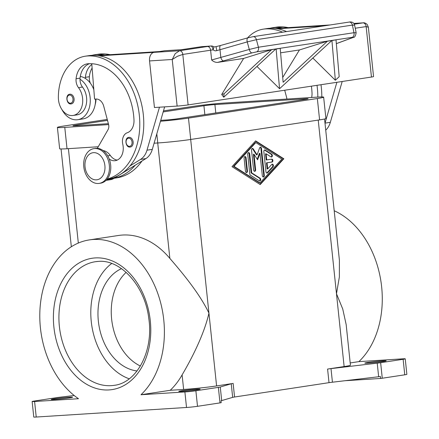 <?xml version="1.0" encoding="UTF-8"?>
<svg xmlns="http://www.w3.org/2000/svg" width="439" height="439" viewBox="0 0 439 439"><rect width="100%" height="100%" fill="white"/><g stroke="black" fill="none" stroke-linecap="round" stroke-linejoin="round"><path stroke-width="0.66" d="M109.322 165.196A17.582 12.764 81.4 0 1 99.209 183.392A17.582 12.764 81.4 0 1 83.8 166.82A17.582 12.764 81.4 0 1 93.913 148.623A17.582 12.764 81.4 0 1 109.322 165.196M104.894 165.618A13.675 9.927 81.4 0 1 96.393 179.842A13.675 9.927 81.4 0 1 85.04 166.88A13.675 9.927 81.4 0 1 93.54 152.662A13.675 9.927 81.4 0 1 104.894 165.618M93.919 148.623L95.247 148.426A17.582 12.764 81.4 0 1 110.65 164.998A17.582 12.764 81.4 0 1 100.536 183.189L99.203 183.392M109.245 159.05A13.675 9.927 -98.6 0 0 115.292 160.674A13.675 9.927 -98.6 0 0 122.783 144.261A9.768 7.09 81.4 0 1 127.261 132.754A13.675 9.927 -98.6 0 0 133.988 120.017A54.705 39.708 -98.6 0 0 88.239 63.732A19.535 14.18 -98.6 0 0 87.345 63.831A19.535 14.18 -98.6 0 0 76.079 78.74A9.768 7.09 -98.6 0 0 78.499 87.652A16.605 12.056 81.4 0 1 82.719 100.646A16.605 12.056 81.4 0 1 73.039 115.473A16.605 12.056 81.4 0 1 58.365 97.469A46.216 33.545 81.4 0 1 85.309 56.197A46.216 33.545 81.4 0 1 87.427 55.967A62.519 45.382 81.4 0 1 138.708 110.551A62.519 45.382 81.4 0 1 107.193 179.074M61.861 109.448A21.489 15.601 -98.6 0 0 77.763 119.699A21.489 15.601 -98.6 0 0 90.127 97.458A21.489 15.601 -98.6 0 0 80.008 79.218A9.768 7.09 -98.6 0 0 82.488 87.048A16.605 12.056 81.4 0 1 86.703 100.037A16.605 12.056 81.4 0 1 77.023 114.87L73.039 115.473M103.083 150.555A14.652 10.635 81.4 0 1 110.326 155.472A13.675 9.927 -98.6 0 0 117.24 160.087M91.767 63.721L94.583 99.132L96.004 99.038A16.605 12.056 81.4 0 1 95.208 104.383M95.592 99.066A21.489 15.601 81.4 0 1 83.081 118.892L77.758 119.699M71.277 103.884L71.019 103.911C66.421 104.68 65.142 94.44 69.812 94.226A4.884 3.545 81.4 0 1 70.031 94.204A4.884 3.545 81.4 0 1 74.07 98.676A4.884 3.545 81.4 0 1 71.277 103.884A4.884 3.545 81.4 0 1 71.052 103.911M130.339 147.032L130.081 147.06C125.483 147.828 124.204 137.583 128.868 137.374A4.884 3.545 81.4 0 1 129.093 137.347A4.884 3.545 81.4 0 1 133.132 141.824A4.884 3.545 81.4 0 1 130.339 147.032A4.884 3.545 81.4 0 1 130.114 147.054M355.239 28.233L366.148 26.576L368.365 27.245M353.823 23.454L362.905 22.872A3.907 2.837 -98.6 0 1 365.029 23.882A3.907 2.837 -98.6 0 1 366.148 26.576L371.454 77.044A7.814 0.34 -6 0 0 373.551 76.589A7.814 0.34 -6 0 0 373.551 76.584L368.359 27.18L367.185 24.436C365.566 23.097 364.244 22.565 363.218 22.839L354.289 24.183M356.15 32.755L353.96 32.711A3.907 2.837 81.4 0 1 353.796 35.641A3.907 2.837 81.4 0 1 352.133 37.353C353.351 37.183 353.532 37.266 352.676 37.6L336.34 43.62M253.029 36.678A3.907 2.837 81.4 0 1 253.083 36.667A3.907 2.837 81.4 0 1 254.971 37.249A3.907 2.837 81.4 0 1 256.403 39.68L352.418 25.089L354.608 25.122L356.15 32.744C355.568 36.091 354.558 37.666 353.121 37.474A3.907 3.309 -110.2 0 1 353.121 37.474A3.907 3.309 -110.2 0 1 352.676 37.6M216.037 46.66L216.756 50.644L247.245 41.903L256.403 39.68L258.439 47.225A3.907 2.837 81.4 0 1 258.275 50.156A3.907 2.837 81.4 0 1 256.612 51.868L352.133 37.353M253.083 36.667A3.907 2.837 81.4 0 1 253.094 36.667L349.109 22.076A3.907 2.837 -98.6 0 1 350.986 22.658A3.907 2.837 -98.6 0 1 352.418 25.089L353.96 32.711L258.439 47.225L249.281 49.448A3.907 1.86 74.4 0 0 250.466 51.967A3.907 1.86 74.4 0 0 252.008 52.894L256.612 51.868M248.183 37.765A3.907 1.86 74.4 0 0 248.035 37.792A3.907 1.86 74.4 0 0 247.108 39.06A3.907 1.86 74.4 0 0 247.245 41.903L249.281 49.448L220.817 57.416A3.907 1.86 74.4 0 0 222.002 59.934A3.907 1.86 74.4 0 0 223.544 60.862L252.008 52.894M216.756 50.644L215.148 50.853L213.003 49.887A3.907 1.63 -97.2 0 0 210.956 46.018A11.721 0.51 -6 0 0 207.373 46.512A3.907 2.837 81.4 0 1 209.496 47.522A3.907 2.837 81.4 0 1 210.616 50.211A7.814 0.34 174 0 1 213.003 49.887A3.907 1.432 121.3 0 0 213.392 46.567C213.639 46.907 214.512 46.94 216.021 46.655L220.773 45.426A3.907 1.86 74.4 0 0 220.768 45.426A3.907 1.86 74.4 0 0 219.851 46.693A3.907 1.86 74.4 0 0 219.988 49.53L220.817 57.416L211.642 59.984C213.37 61.608 215.313 62.42 217.481 62.409L223.544 60.862M207.373 46.512L179.562 50.737L175.216 53.635L172.231 59.49L177.51 56.252L182.805 54.436L210.616 50.211L211.642 59.984M154.04 52.356A7.814 5.367 86.4 0 0 150.522 55.204A7.814 5.367 86.4 0 0 149.545 60.933L172.231 59.49L177.126 106.079A7.814 0.34 -6 0 0 182.69 105.585A7.814 0.34 -6 0 0 188.112 104.91L182.805 54.436A3.907 2.837 81.4 0 0 181.686 51.747A3.907 2.837 81.4 0 0 179.562 50.737L154.04 52.356L164.669 50.743L181.686 49.662L201.292 46.704M213.392 46.561A3.907 3.907 0 0 0 211.115 46.002A3.907 2.382 85.9 0 0 211.082 46.002L211.082 46.002A3.907 2.382 85.9 0 0 210.956 46.018L200.996 46.726M69.186 397.246A10.745 0.466 174 0 1 72.567 397.235A10.745 0.466 174 0 1 66.152 398.343A10.745 0.466 174 0 1 54.573 399.468A10.745 0.466 174 0 1 51.193 399.479A10.745 0.466 174 0 1 57.608 398.376A10.745 0.466 174 0 1 69.186 397.246M368.178 363.091A10.745 0.466 174 0 1 364.804 363.102A10.745 0.466 174 0 1 371.213 361.994A10.745 0.466 174 0 1 382.797 360.869A10.745 0.466 174 0 1 386.172 360.858A10.745 0.466 174 0 1 379.757 361.961A10.745 0.466 174 0 1 368.178 363.091M196.798 389.135A10.745 0.466 174 0 1 200.179 389.124A10.745 0.466 174 0 1 193.764 390.227A10.745 0.466 174 0 1 182.18 391.358A10.745 0.466 174 0 1 178.805 391.368A10.745 0.466 174 0 1 185.22 390.26A10.745 0.466 174 0 1 196.798 389.135M382.27 378.231L380.64 362.702A7.814 0.34 174 0 1 379.071 362.921A7.814 0.34 174 0 1 377.222 363.152L378.654 376.739A7.814 0.34 -6 0 0 380.437 376.519L380.64 378.456A7.814 0.34 -6 0 0 380.706 378.451A7.814 0.34 -6 0 0 382.27 378.231L404.763 374.813A7.814 0.34 -6 0 0 406.865 374.357L405.23 358.828A7.814 0.34 174 0 1 405.23 358.828A7.814 0.34 174 0 0 402.772 358.833L358.882 361.626A84.985 61.69 -98.6 0 0 381.65 286.897A84.985 61.69 -98.6 0 0 334.205 210.764M327.587 369.073L329.014 382.66A7.814 0.34 174 0 1 330.583 382.44A7.814 0.34 174 0 1 332.433 382.204L331.001 368.617A7.814 0.34 -6 0 0 329.157 368.848A7.814 0.34 -6 0 0 327.587 369.073L344.132 366.554A23.443 1.021 -6 0 0 350.432 365.188L346.162 324.564L342.744 309.023L336.483 293.762L339.369 276.91L339.402 260.223L324.558 119.002M89.32 239.908L118.552 235.463A84.985 61.69 81.4 0 1 169.86 258.412C183.129 273.678 199.97 294.24 208.942 313.144C204.162 334.161 192.002 358.098 182.103 374.884A84.985 61.69 81.4 0 1 170.228 390.293L141.001 394.738A84.985 61.69 -98.6 0 0 163.769 320.009A84.985 61.69 -98.6 0 0 89.298 239.913A84.985 61.69 -98.6 0 0 40.415 327.851A84.985 61.69 -98.6 0 0 78.482 398.711L34.593 401.504A7.814 0.34 174 0 1 32.14 401.52A7.814 0.34 174 0 1 32.135 401.509A7.814 0.34 174 0 1 34.237 401.054L56.73 397.635A7.814 0.34 174 0 1 58.294 397.416A7.814 0.34 174 0 1 60.143 397.185L74.196 395.523M218.364 387.363L219.999 402.892A7.814 0.34 -6 0 0 221.179 402.695A7.814 0.34 -6 0 0 221.212 402.689L221.009 400.747A7.814 0.34 -6 0 0 221.69 400.593L232.67 397.366A7.814 0.34 174 0 1 233.383 397.207A7.814 0.34 174 0 1 234.563 397.01L233.136 383.423A7.814 0.34 -6 0 0 231.957 383.62A7.814 0.34 -6 0 0 231.238 383.779L220.263 387.006A7.814 0.34 174 0 1 219.549 387.165A7.814 0.34 174 0 1 218.364 387.363L195.876 390.776A7.814 0.34 174 0 1 190.455 391.456A7.814 0.34 174 0 1 184.89 391.945L186.52 407.474A7.814 0.34 -6 0 0 192.09 406.986A7.814 0.34 -6 0 0 197.506 406.305L195.876 390.776M33.77 417.034A7.814 0.34 -6 0 0 33.77 417.039A7.814 0.34 -6 0 0 36.228 417.034L186.52 407.474M137.039 370.955A52.751 38.292 81.4 0 1 98.352 321.112A52.751 38.292 81.4 0 1 121.493 268.646M140.387 366.027A52.751 38.292 81.4 0 1 111.638 319.098A52.751 38.292 81.4 0 1 126.152 272.356M129.231 378.797A62.519 45.382 81.4 0 1 91.263 321.567A62.519 45.382 81.4 0 1 111.704 263.477M141.001 394.738L184.89 391.945M378.654 376.739L332.433 382.204M329.014 382.66L234.563 397.01M380.64 378.456L344.911 380.728M170.228 390.293L183.634 389.442A23.443 1.021 -6 0 0 216.592 385.936L233.136 383.423M219.999 402.892L197.506 406.305M33.77 417.039A7.814 0.34 -6 0 0 33.776 417.05L32.135 401.509M260.212 184.556L232.011 166.655L255.624 140.881L283.824 158.781L260.212 184.556M331.001 368.617L377.222 363.152M405.23 358.828A7.814 0.34 174 0 1 403.128 359.283L404.763 374.813M380.64 362.702L403.128 359.283M358.882 361.626L350.201 362.943M108.614 124.599L64.78 127.387A23.443 1.021 174 0 1 57.405 127.414L59.649 148.766A23.443 1.021 -6 0 0 67.024 148.739L98.243 146.752M154.094 143.202L157.766 142.971A23.443 1.021 -6 0 0 190.724 139.465L319.592 119.88A23.443 1.021 -6 0 0 325.897 118.514L323.653 97.156A23.443 1.021 174 0 1 317.348 98.528L188.479 118.113A23.443 1.021 174 0 1 160.471 121.252M108.373 123.672L75.409 125.768A7.814 0.34 174 0 1 72.951 125.779A7.814 0.34 174 0 1 75.047 125.324L107.5 120.39M163.176 111.929L203.921 105.739A7.814 0.34 174 0 1 214.907 104.57L305.648 98.802A7.814 0.34 174 0 1 308.107 98.791A7.814 0.34 174 0 1 306.005 99.247L177.136 118.832A7.814 0.34 174 0 1 166.151 120.001L160.734 120.346M57.405 127.414A23.443 1.021 174 0 1 63.704 126.042L107.242 119.43M163.484 110.88L192.578 106.457A23.443 1.021 174 0 1 225.536 102.956L316.278 97.184A23.443 1.021 174 0 1 323.653 97.156M265.952 171.731L263.834 151.581A1.465 1.004 -93.6 0 1 264.739 149.968A1.465 1.004 -93.6 0 1 265.194 150.094L271.703 154.226A1.465 1.004 -93.6 0 1 272.339 155.834A1.465 1.004 -93.6 0 1 271.434 157.025A1.465 1.004 -93.6 0 1 270.973 156.899L266.094 153.798L266.731 159.9L271.714 159.143A1.465 1.004 -93.6 0 1 271.774 159.137A1.465 1.004 -93.6 0 1 272.871 160.487A1.465 1.004 -93.6 0 1 272.021 162.051L267.038 162.809L267.68 168.911L271.768 164.449A1.465 1.004 -93.6 0 1 272.306 164.17A1.465 1.004 -93.6 0 1 273.332 165.152A1.465 1.004 -93.6 0 1 273.031 166.82L267.581 172.768A1.465 1.004 -93.6 0 1 267.044 173.043A1.465 1.004 -93.6 0 1 265.952 171.731M266.753 173.004A1.465 1.004 86.4 0 0 267.011 172.801L272.46 166.853A1.465 1.004 86.4 0 0 272.811 165.393A1.465 1.004 86.4 0 0 272.026 164.252M267.68 168.911L267.115 168.944L266.473 162.847L271.456 162.09A1.465 1.004 86.4 0 0 272.312 160.674A1.465 1.004 86.4 0 0 271.412 159.187M267.038 162.809L266.473 162.847M266.731 159.9L266.166 159.933L265.524 153.837L266.094 153.798M271.143 156.981A1.465 1.004 86.4 0 0 271.779 155.664A1.465 1.004 86.4 0 0 271.137 154.259L264.629 150.127A1.465 1.004 86.4 0 0 264.459 150.045M244.079 158.166A1.465 1.004 -93.6 0 1 244.978 156.553A1.465 1.004 -93.6 0 1 246.07 157.864L247.448 170.963A1.465 1.004 -93.6 0 1 246.542 172.576A1.465 1.004 -93.6 0 1 245.456 171.265L244.079 158.166M246.257 172.532A1.465 1.004 86.4 0 0 246.883 170.996L245.505 157.903A1.465 1.004 86.4 0 0 244.699 156.63M233.438 166.386L259.471 182.909L260.036 182.876L281.833 159.083L255.8 142.56L255.235 142.598L233.438 166.386L234.003 166.354L260.036 182.876M255.8 142.56L234.003 166.354M259.877 184.342L283.259 158.814L255.394 141.128M283.824 158.781L283.259 158.814M249.791 174.02L247.711 154.204A1.465 1.004 -93.6 0 1 248.611 152.591A1.465 1.004 -93.6 0 1 249.703 153.897L251.695 172.873L260.047 178.179A1.465 1.004 -93.6 0 1 260.684 179.787A1.465 1.004 -93.6 0 1 259.778 180.978A1.465 1.004 -93.6 0 1 259.317 180.852L250.422 175.205A1.465 1.004 -93.6 0 1 249.791 174.02M259.487 180.934A1.465 1.004 86.4 0 0 260.124 179.617A1.465 1.004 86.4 0 0 259.482 178.212L251.13 172.911L249.138 153.935A1.465 1.004 86.4 0 0 248.331 152.668M251.695 172.873L251.13 172.911M257.259 159.258L259.4 153.354L259.97 153.321L257.611 159.807L253.989 154.226L255.619 169.723A1.465 1.004 -93.6 0 1 254.713 171.336A1.465 1.004 -93.6 0 1 253.627 170.025L251.525 150.039A1.465 1.004 -93.6 0 1 252.43 148.426A1.465 1.004 -93.6 0 1 253.237 148.909L257.089 154.841L259.597 147.943A1.465 1.004 -93.6 0 1 260.398 147.213A1.465 1.004 -93.6 0 1 261.49 148.525L264.311 175.397A1.465 1.004 -93.6 0 1 263.411 177.01A1.465 1.004 -93.6 0 1 262.319 175.699L259.97 153.321M263.12 176.966A1.465 1.004 86.4 0 0 263.746 175.43L260.92 148.558A1.465 1.004 86.4 0 0 260.118 147.29M257.089 154.841L256.524 154.879L252.672 148.947A1.465 1.004 86.4 0 0 252.151 148.503M254.428 171.292A1.465 1.004 86.4 0 0 255.048 169.756L253.424 154.265L253.989 154.226M349.109 22.076A3.907 2.837 -98.6 0 0 349.098 22.076C349.91 21.884 353.658 21.385 354.608 25.122M220.927 45.398A3.907 1.86 74.4 0 0 220.773 45.426L248.024 37.792A3.907 1.86 74.4 0 0 248.024 37.792L253.083 36.673M336.016 39.894L339.177 76.71L335.347 80.244L331.933 40.514L336.439 39.762L331.933 40.514M279.55 88.722L276.136 48.992L280.642 48.241L280.219 48.372L283.128 82.258L327.417 41.2L331.922 40.448L279.577 88.716L256.958 66.432M331.5 40.58L327.417 41.2M280.219 48.372L276.136 48.992M275.703 49.058L223.775 97.2L224.082 93.748L271.62 49.678L276.126 48.927L271.62 49.678M276.126 48.927L272.043 49.547L243.65 58.431L217.481 62.409M224.082 93.748L221.706 94.495L223.753 97.2M312.76 57.953L335.347 80.244M331.39 40.684L336.439 39.762M280.642 48.241L275.588 49.163M282.716 77.451L299.447 49.953L327.84 41.068L331.922 40.448M221.706 94.495L243.65 58.431M299.447 49.953L280.598 52.817M371.454 77.044L188.112 104.91M149.545 60.933L154.44 107.517L177.126 106.079M247.552 37.93A46.216 33.545 81.4 0 1 263.334 29.144L267.318 28.535A46.216 33.545 81.4 0 1 269.436 28.31A62.519 45.382 81.4 0 1 277.53 28.771L324.855 25.764M277.53 28.771A62.519 45.382 81.4 0 1 286.546 31.586M320.991 84.716A62.519 45.382 81.4 0 1 321.803 96.953M336.872 82.302L325.014 123.129A19.535 14.18 81.4 0 1 324.997 123.189M164.647 106.869L152.306 149.375A19.535 14.18 81.4 0 1 145.869 158.6L113.822 178.481A15.628 11.348 81.4 0 1 110.601 179.683L106.018 180.38M96.004 99.038A9.768 7.09 81.4 0 1 103.736 106.249L108.554 124.358A5.861 4.253 81.4 0 1 108.016 129.703L97.332 148.344M106.068 180.336A15.628 11.348 -98.6 0 0 108.51 179.293L108.982 178.997A62.519 45.382 81.4 0 1 107.33 179.293L106.973 179.348M97.233 55.501L159.214 51.561L153.897 52.367L99.499 55.824A62.519 45.382 81.4 0 1 140.694 100.745A62.519 45.382 81.4 0 1 129.917 166.008L140.551 159.406A19.535 14.18 -98.6 0 0 146.988 150.182L159.472 107.198M135.234 165.201A62.519 45.382 81.4 0 1 114.299 178.19M91.981 55.33A46.216 33.545 81.4 0 1 94.61 54.782A46.216 33.545 81.4 0 1 96.723 54.557A62.519 45.382 81.4 0 1 104.817 55.018M80.299 76.435A21.489 15.601 81.4 0 1 85.32 78.411A21.489 15.601 81.4 0 1 93.831 89.677M91.828 64.456A19.535 14.18 -98.6 0 0 85.38 77.33A9.768 7.09 -98.6 0 0 85.32 78.411M129.917 166.008A62.519 45.382 81.4 0 1 108.982 178.997M92.113 68.018A19.535 14.18 -98.6 0 0 89.369 76.726A9.768 7.09 -98.6 0 0 90.352 83.163M92.508 86.648A16.605 12.056 81.4 0 1 93.765 88.832M94.61 54.782L98.594 54.178A46.216 33.545 81.4 0 1 100.712 53.948A62.519 45.382 81.4 0 1 110.156 54.677M141.951 161.031A62.519 45.382 81.4 0 1 116.631 177.877L114.206 178.245M89.485 63.682A19.535 14.18 -98.6 0 0 80.068 78.137A9.768 7.09 -98.6 0 0 80.008 79.218M85.309 56.197L89.293 55.594A46.216 33.545 81.4 0 1 91.411 55.363A62.519 45.382 81.4 0 1 99.499 55.824M325.733 130.147A19.535 14.18 -98.6 0 0 330.331 122.322L342.19 81.495M330.166 24.957L275.258 28.447M286.848 99.055A5.861 4.253 -98.6 0 0 286.585 97.304L284.702 90.231M270.007 28.277A46.216 33.545 81.4 0 1 272.635 27.728A46.216 33.545 81.4 0 1 274.754 27.503A62.519 45.382 81.4 0 1 282.842 27.964M311.646 97.48A13.675 9.927 -98.6 0 0 312.014 92.958A54.705 39.708 -98.6 0 0 311.399 86.176M263.334 29.144A46.216 33.545 81.4 0 1 265.452 28.914A62.519 45.382 81.4 0 1 282.557 32.19M317.007 85.32A62.519 45.382 81.4 0 1 317.82 97.096M272.635 27.728L276.619 27.125A46.216 33.545 81.4 0 1 278.738 26.894A62.519 45.382 81.4 0 1 288.182 27.624M107.742 155.867L110.326 155.472M69.581 95.06A4.105 2.98 81.4 0 1 72.989 98.951A4.105 2.98 81.4 0 1 70.443 103.214A4.105 2.98 81.4 0 1 67.035 99.329A4.105 2.98 81.4 0 1 69.581 95.06M128.643 138.208A4.105 2.98 81.4 0 1 132.051 142.093A4.105 2.98 81.4 0 1 129.5 146.357A4.105 2.98 81.4 0 1 126.092 142.472A4.105 2.98 81.4 0 1 128.643 138.208M231.238 383.779L232.67 397.366M221.69 400.593L220.263 387.006M36.228 417.034L34.593 401.504M95.356 261.715L98.062 261.424C120.198 259.021 144.837 285.394 148.728 318.055C153.924 351.162 136.611 382.984 114.14 385.338A62.519 45.382 81.4 0 1 111.276 385.645A62.519 45.382 81.4 0 1 59.375 326.413A62.519 45.382 81.4 0 1 95.356 261.715A62.519 45.382 81.4 0 1 97.913 261.43M95.153 257.929A66.426 48.219 -98.6 0 0 53.882 326.995A66.426 48.219 -98.6 0 0 109.026 389.931A66.426 48.219 -98.6 0 0 150.297 320.865A66.426 48.219 -98.6 0 0 95.153 257.929M344.132 366.554L318.226 120.088M216.592 385.936L190.685 139.47M183.634 389.442L182.103 374.884M169.86 258.412L157.727 142.971M78.323 243.047L68.402 148.651M75.047 125.324L75.096 125.79M305.648 98.802L305.703 99.296M214.907 104.57L215.785 112.96M203.921 105.739L204.854 114.623M64.78 127.387L67.024 148.739M156.811 133.862L157.766 142.971M188.479 118.113L190.724 139.465M317.348 98.528L319.592 119.88M267.581 172.768L267.011 172.801M273.031 166.82L272.46 166.853M272.021 162.051L271.456 162.09M271.703 154.226L271.137 154.259M265.194 150.094L264.629 150.127M246.07 157.864L245.505 157.903M247.448 170.963L246.883 170.996M260.047 178.179L259.482 178.212M249.703 153.897L249.138 153.935M264.311 175.397L263.746 175.43M261.49 148.525L260.92 148.558M253.237 148.909L252.672 148.947M255.619 169.723L255.048 169.756M353.23 37.436A3.907 3.309 -110.2 0 1 353.132 37.474L336.34 43.664M113.822 178.481L108.51 179.293M145.869 158.6L140.551 159.406M152.306 149.375L146.988 150.182M85.38 77.33L89.369 76.726M96.723 54.557L100.712 53.948M76.079 78.74L80.068 78.137M78.499 87.652L82.488 87.048M87.427 55.967L91.411 55.363M325.014 123.129L330.331 122.322M269.436 28.31L265.452 28.914M278.738 26.894L274.754 27.503M211.115 46.002A3.907 3.907 0 0 0 211.082 46.002L201.139 46.71M363.218 22.839L353.812 23.437M71.332 246.734L61.059 148.964"/></g></svg>

